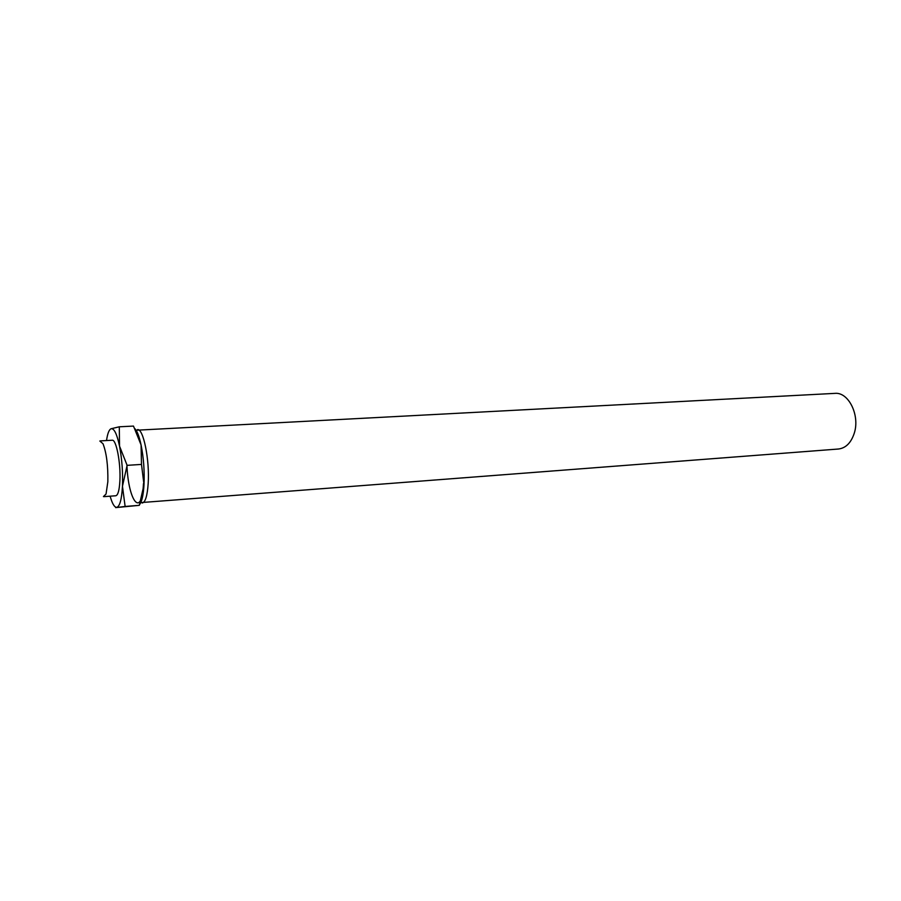 <?xml version="1.0" encoding="UTF-8"?>
<svg xmlns="http://www.w3.org/2000/svg" width="901" height="901" viewBox="0 0 901 901"><rect width="100%" height="100%" fill="white"/><g stroke="black" fill="none" stroke-linecap="round" stroke-linejoin="round"><path stroke-width="1.35" d="M139.576 504.594C141.885 501.677 143.36 495.077 144.002 484.772L139.295 505.337L115.643 507.623L125.126 506.452L122.457 486.303L127.12 465.344L119.529 446.119L119.304 426.792L111.014 428.775C109.021 429.709 107.523 433.629 106.521 440.555M119.304 426.792L133.483 426.083L141.063 444.891C139.272 436.591 137.234 431.196 134.936 428.707M140.793 502.6L838.493 449.013C845.802 448.09 851.051 442.853 854.238 433.291C860.196 415.35 848.517 391.789 834.889 393.377L136.107 430.239M142.223 503.028C145.354 502.319 147.347 495.764 148.192 483.341C149.769 459.949 143.282 428.121 137.47 429.631M144.002 484.772C144.611 471.077 143.631 457.787 141.063 444.891L141.491 464.42L144.002 484.772M139.295 505.337L125.126 506.452M141.491 464.42L127.12 465.344M103.435 496.586L106.048 494.03L107.85 481.675C108.12 465.513 106.509 452.876 103.007 443.743L99.842 441.028M103.93 496.654L115.778 495.764C117.975 495.246 119.349 490.268 119.889 480.841C120.892 463.182 116.252 439.136 112.186 440.24L100.315 440.893M110.125 496.192C112.231 503.682 114.427 507.387 116.725 507.331C119.777 506.475 121.691 499.469 122.457 486.303C122.975 472.518 121.995 459.127 119.529 446.119C116.905 433.854 114.067 428.076 111.014 428.775M126.917 464.984C128.302 501.53 141.84 518.818 143.45 483.679"/></g></svg>
